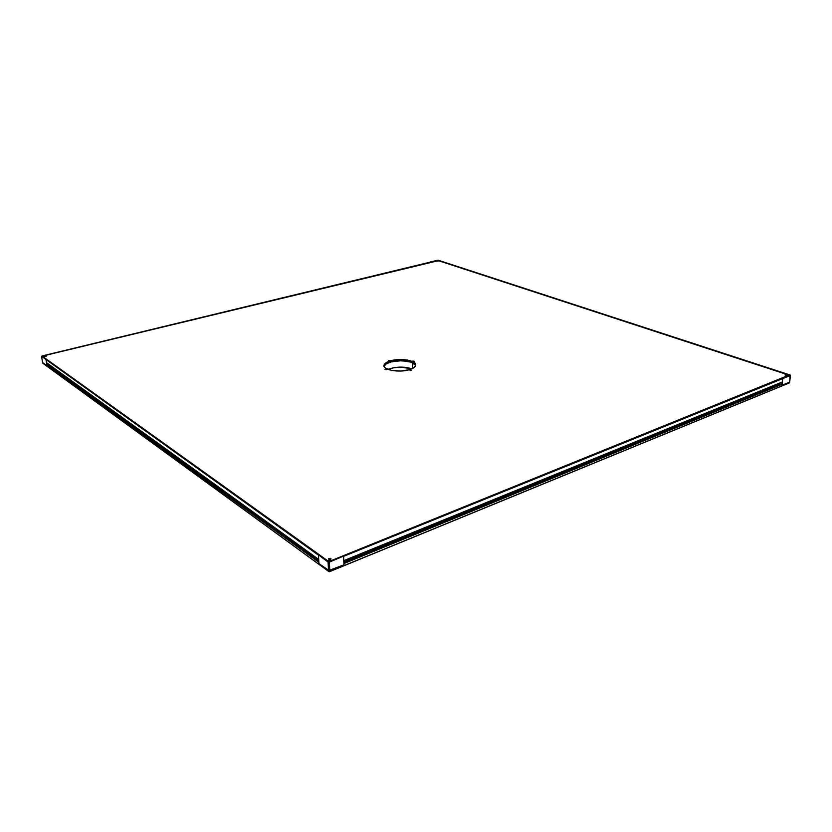 <?xml version="1.0" encoding="UTF-8"?>
<svg xmlns="http://www.w3.org/2000/svg" width="832" height="832" viewBox="0 0 832 832"><rect width="100%" height="100%" fill="white"/><g stroke="black" fill="none" stroke-linecap="round" stroke-linejoin="round"><path stroke-width="1.25" d="M388.991 360.506L390 360.662L388.991 360.506M389.875 360.703L388.523 360.454L389.875 360.703M413.234 361.109L414.253 361.265L413.234 361.109M414.138 361.306L412.766 361.057L414.138 361.306M410.218 370.105L411.258 370.271L410.218 370.105M411.143 370.313L409.75 370.053L411.143 370.313M385.497 369.46L386.526 369.626L385.497 369.46M386.391 369.668L385.018 369.408L386.391 369.668M45.219 356.169L46.166 356.262L45.219 356.169M45.77 356.408L44.834 356.46L45.802 355.878L44.564 356.283L45.77 356.408M329.243 558.75L329.285 559.551L329.243 558.75L330.793 559.166L329.243 558.75M330.502 559.426C328.671 559.634 328.193 559.291 329.077 558.407L331.042 558.979L329.087 559.51L328.536 558.854L329.077 558.407C330.907 558.199 331.375 558.542 330.502 559.426L330.502 559.426M437.216 261.071L438.235 261.05L437.216 261.071M785.304 375.045L786.698 375.346L785.304 375.045M786.75 375.326L785.002 374.91L786.75 375.326M409.625 369.626C399.443 373.017 382.273 369.959 384.041 365.165C384.54 363.449 386.62 362.024 390.312 360.901L390.343 362.066C386.693 363.189 384.602 364.603 384.082 366.309C384.779 361.244 404.331 358.717 412.36 362.606L412.495 368.514L412.36 362.606L415.678 365.477C415.199 367.11 413.182 368.503 409.625 369.626L400.899 371.03L391.82 370.458L385.538 368.108L384.467 367.058L384.145 364.822L386.204 362.658L392.933 360.256L398.85 359.549L407.732 360.1L414.034 362.357L415.698 364.489L415.636 365.622L413.702 367.817L409.625 369.626M327.288 560.498L331.084 560.685L788.986 375.138L437.767 260.437L43.316 355.867L42.858 356.595L327.298 560.664L319.041 554.757L318.448 555.152L318.698 559.426L46.436 362.638L45.968 359.497L318.448 555.152L46.072 359.351L318.594 554.934L46.426 359.258L319.041 554.757L46.561 359.351L319.207 554.85L42.879 356.699L43.94 355.67L438.755 260.572L788.122 374.598L788.632 375.731L331.084 560.685L327.34 560.685L319.041 554.757L318.448 555.152L318.698 559.426L46.426 362.617L45.968 359.497L46.561 359.351L42.858 356.595L327.288 560.498M384.186 365.997L386.246 363.834L390.343 362.066L398.882 360.724L407.753 361.265L412.402 362.627L415.178 364.562M390.312 360.901C400.452 357.625 417.404 360.599 415.688 365.456C414.783 361.171 399.464 359.143 390.343 362.066L390.312 360.901M318.874 562.286L46.79 364.655L318.854 562.151L46.79 364.655L46.883 365.664L46.072 359.351L41.6 356.356L42.515 362.492L46.883 365.664L42.515 362.492L41.6 356.356L45.968 359.497L46.883 365.664L42.598 363.054L329.233 571.802L789.61 382.73L789.682 382.117L789.61 382.73L329.846 571.438L329.805 570.658L343.99 564.834L343.928 563.545L782.142 384.228L782.038 385.247L789.682 382.117L790.109 375.014L782.746 378.57L790.4 375.471L790.109 375.014L779.376 371.509L788.206 374.566L788.757 375.679L782.298 378.3L790.109 375.014L438.162 260.208L42.037 355.961L46.561 359.351L42.63 356.512L43.898 355.638L437.778 260.406L789.006 374.982L782.298 378.3L782.382 381.94L343.793 560.643L782.371 381.971L343.782 560.674L343.585 556.358L782.746 378.57L343.585 556.358L782.642 378.404L343.158 555.911L782.298 378.3L331.188 560.758L327.496 560.768L318.594 554.934L328.068 562.058L328.578 571.376L42.515 362.492L46.883 365.664L46.738 364.728L318.864 562.318L318.947 563.607L328.536 570.596L318.947 563.607L318.448 555.152L318.947 563.607L329.17 570.627L318.947 563.607L318.937 562.214M443.778 262.205L438.162 260.208L430.373 261.934L438.828 260.551L443.778 262.205M47.559 364.468L318.791 561.007L47.611 364.468L46.79 364.655L47.559 364.468M47.622 364.478L318.791 560.976L47.632 364.51M49.13 364.666L318.708 559.593L49.171 364.614L48.194 364.894L49.13 364.666M318.708 559.458L46.436 362.638M329.233 571.802L329.17 570.627L329.233 571.802L328.536 570.596L329.805 570.658L329.17 570.627L329.233 571.802L789.495 382.855L329.233 571.802L329.17 570.627L329.846 571.438L329.233 571.802M53.29 353.402L41.6 356.356L45.968 359.497L42.744 356.616L43.898 355.638L53.29 353.402M782.09 384.145L343.928 563.41L782.09 384.145M343.876 563.43L782.142 384.228L782.038 385.247L782.746 378.57L782.33 381.992M343.886 562.682L781.3 383.916M343.855 562.058L780.478 384.249L343.855 562.058M779.813 383.958L343.855 561.922L779.865 383.469L343.814 561.163L779.813 383.386L779.813 383.958M343.824 561.298L779.865 383.469L343.824 561.298M343.793 560.716L779.813 383.386L343.793 560.716M789.682 382.117L782.038 385.247L789.682 382.117L782.038 385.247L782.746 378.57L790.4 375.471L789.682 382.117M782.371 381.971L343.793 560.674L343.585 556.358L343.99 564.834L329.805 570.658L329.337 562.12L343.47 556.13L331.188 560.758L327.298 560.654L318.594 554.934L328.172 561.808L329.295 561.87L343.47 556.13L329.295 561.87L329.805 570.658L343.99 564.834L343.928 563.514M411.882 368.794C403.863 366.371 395.928 366.579 388.055 369.418L393.099 367.858L400.525 367.099L411.882 368.794M384.041 365.165L384.072 366.267L386.214 363.854L391.56 361.743L401.898 360.693L411.351 362.211L415.688 365.456M343.99 564.834L328.536 570.596L328.068 562.058L343.47 556.13L343.99 564.834M329.337 562.12L328.068 562.058L329.337 562.12M318.594 554.934L328.068 562.058L318.594 554.934"/></g></svg>
